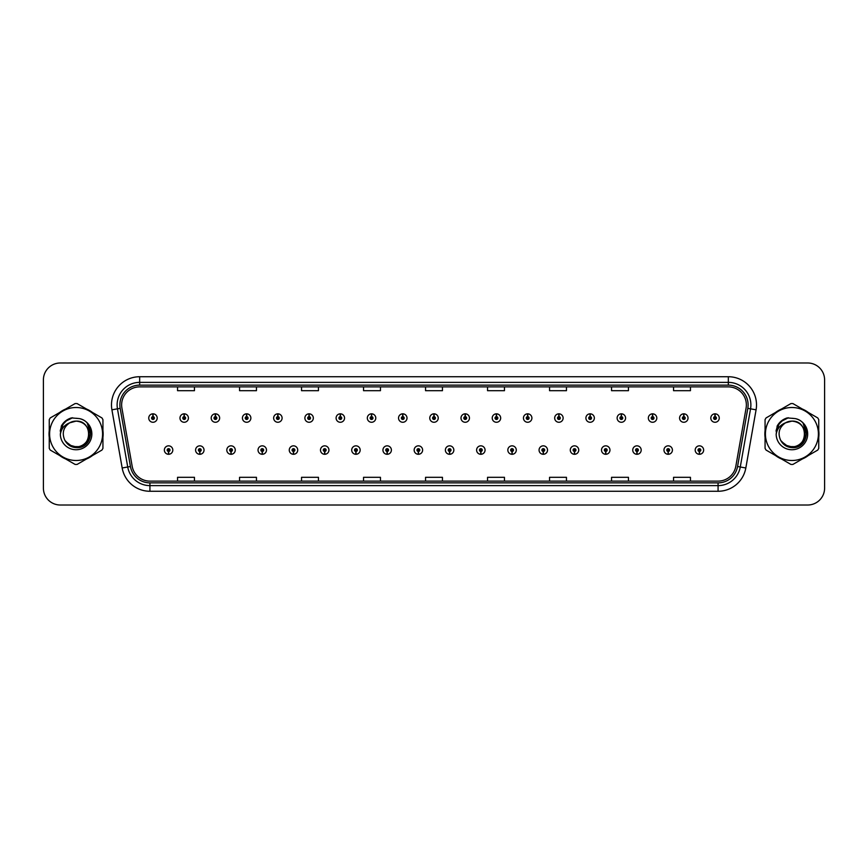 <?xml version="1.0" encoding="UTF-8"?>
<svg xmlns="http://www.w3.org/2000/svg" width="868" height="868" viewBox="0 0 868 868"><rect width="100%" height="100%" fill="white"/><g stroke="black" fill="none" stroke-linecap="round" stroke-linejoin="round"><path stroke-width="1.3" d="M199.748 451.469L199.629 454.289A4.231 4.231 0 0 0 199.998 454.289L199.868 451.469A1.411 1.411 0 0 0 201.213 450.069A1.411 1.411 0 0 0 199.814 448.658A1.411 1.411 0 0 0 198.403 450.069A1.411 1.411 0 0 0 199.748 451.469L199.781 450.622A0.564 0.564 0 0 1 199.249 450.069A0.564 0.564 0 0 1 199.814 449.505A0.564 0.564 0 0 1 200.378 450.069A0.564 0.564 0 0 1 199.835 450.622L199.868 451.469M230.975 451.469L230.855 454.289A4.231 4.231 0 0 0 231.224 454.289L231.094 451.469A1.411 1.411 0 0 0 232.44 450.069A1.411 1.411 0 0 0 231.04 448.658A1.411 1.411 0 0 0 229.629 450.069A1.411 1.411 0 0 0 230.975 451.469L231.007 450.622A0.564 0.564 0 0 1 230.476 450.069A0.564 0.564 0 0 1 231.04 449.505A0.564 0.564 0 0 1 231.593 450.069A0.564 0.564 0 0 1 231.062 450.622L231.094 451.469M262.201 451.469L262.071 454.289A4.231 4.231 0 0 0 262.44 454.289L262.32 451.469A1.411 1.411 0 0 0 263.666 450.069A1.411 1.411 0 0 0 262.255 448.658A1.411 1.411 0 0 0 260.856 450.069A1.411 1.411 0 0 0 262.201 451.469L262.234 450.622A0.564 0.564 0 0 1 261.691 450.069A0.564 0.564 0 0 1 262.255 449.505A0.564 0.564 0 0 1 262.82 450.069A0.564 0.564 0 0 1 262.288 450.622L262.32 451.469M293.427 451.469L293.297 454.289A4.231 4.231 0 0 0 293.666 454.289L293.547 451.469A1.411 1.411 0 0 0 294.892 450.069A1.411 1.411 0 0 0 293.482 448.658A1.411 1.411 0 0 0 292.071 450.069A1.411 1.411 0 0 0 293.427 451.469L293.46 450.622A0.564 0.564 0 0 1 292.917 450.069A0.564 0.564 0 0 1 293.482 449.505A0.564 0.564 0 0 1 294.046 450.069A0.564 0.564 0 0 1 293.514 450.622L293.547 451.469M324.654 451.469L324.524 454.289A4.231 4.231 0 0 0 324.892 454.289L324.773 451.469A1.411 1.411 0 0 0 326.118 450.069A1.411 1.411 0 0 0 324.708 448.658A1.411 1.411 0 0 0 323.297 450.069A1.411 1.411 0 0 0 324.654 451.469L324.686 450.622A0.564 0.564 0 0 1 324.144 450.069A0.564 0.564 0 0 1 324.708 449.505A0.564 0.564 0 0 1 325.272 450.069A0.564 0.564 0 0 1 324.74 450.622L324.773 451.469M355.88 451.469L355.75 454.289A4.231 4.231 0 0 0 356.119 454.289L355.999 451.469A1.411 1.411 0 0 0 357.345 450.069A1.411 1.411 0 0 0 355.934 448.658A1.411 1.411 0 0 0 354.524 450.069A1.411 1.411 0 0 0 355.88 451.469L355.913 450.622A0.564 0.564 0 0 1 355.37 450.069A0.564 0.564 0 0 1 355.934 449.505A0.564 0.564 0 0 1 356.498 450.069A0.564 0.564 0 0 1 355.956 450.622L355.999 451.469M387.095 451.469L386.976 454.289A4.231 4.231 0 0 0 387.345 454.289L387.226 451.469A1.411 1.411 0 0 0 388.571 450.069A1.411 1.411 0 0 0 387.161 448.658A1.411 1.411 0 0 0 385.75 450.069A1.411 1.411 0 0 0 387.095 451.469L387.139 450.622A0.564 0.564 0 0 1 386.596 450.069A0.564 0.564 0 0 1 387.161 449.505A0.564 0.564 0 0 1 387.725 450.069A0.564 0.564 0 0 1 387.182 450.622L387.226 451.469M418.322 451.469L418.202 454.289A4.231 4.231 0 0 0 418.571 454.289L418.452 451.469A1.411 1.411 0 0 0 419.797 450.069A1.411 1.411 0 0 0 418.387 448.658A1.411 1.411 0 0 0 416.976 450.069A1.411 1.411 0 0 0 418.322 451.469L418.365 450.622A0.564 0.564 0 0 1 417.823 450.069A0.564 0.564 0 0 1 418.387 449.505A0.564 0.564 0 0 1 418.951 450.069A0.564 0.564 0 0 1 418.409 450.622L418.452 451.469M449.548 451.469L449.429 454.289A4.231 4.231 0 0 0 449.798 454.289L449.678 451.469A1.411 1.411 0 0 0 451.024 450.069A1.411 1.411 0 0 0 449.613 448.658A1.411 1.411 0 0 0 448.203 450.069A1.411 1.411 0 0 0 449.548 451.469L449.591 450.622A0.564 0.564 0 0 1 449.049 450.069A0.564 0.564 0 0 1 449.613 449.505A0.564 0.564 0 0 1 450.177 450.069A0.564 0.564 0 0 1 449.635 450.622L449.678 451.469M480.774 451.469L480.655 454.289A4.231 4.231 0 0 0 481.024 454.289L480.905 451.469A1.411 1.411 0 0 0 482.25 450.069A1.411 1.411 0 0 0 480.839 448.658A1.411 1.411 0 0 0 479.429 450.069A1.411 1.411 0 0 0 480.774 451.469L480.818 450.622A0.564 0.564 0 0 1 480.275 450.069A0.564 0.564 0 0 1 480.839 449.505A0.564 0.564 0 0 1 481.404 450.069A0.564 0.564 0 0 1 480.861 450.622L480.905 451.469M512.001 451.469L511.881 454.289A4.231 4.231 0 0 0 512.25 454.289L512.12 451.469A1.411 1.411 0 0 0 513.476 450.069A1.411 1.411 0 0 0 512.066 448.658A1.411 1.411 0 0 0 510.655 450.069A1.411 1.411 0 0 0 512.001 451.469L512.044 450.622A0.564 0.564 0 0 1 511.502 450.069A0.564 0.564 0 0 1 512.066 449.505A0.564 0.564 0 0 1 512.63 450.069A0.564 0.564 0 0 1 512.087 450.622L512.12 451.469M543.227 451.469L543.108 454.289A4.231 4.231 0 0 0 543.476 454.289L543.346 451.469A1.411 1.411 0 0 0 544.703 450.069A1.411 1.411 0 0 0 543.292 448.658A1.411 1.411 0 0 0 541.882 450.069A1.411 1.411 0 0 0 543.227 451.469L543.26 450.622A0.564 0.564 0 0 1 542.728 450.069A0.564 0.564 0 0 1 543.292 449.505A0.564 0.564 0 0 1 543.856 450.069A0.564 0.564 0 0 1 543.314 450.622L543.346 451.469M574.453 451.469L574.334 454.289A4.231 4.231 0 0 0 574.703 454.289L574.573 451.469A1.411 1.411 0 0 0 575.929 450.069A1.411 1.411 0 0 0 574.518 448.658A1.411 1.411 0 0 0 573.108 450.069A1.411 1.411 0 0 0 574.453 451.469L574.486 450.622A0.564 0.564 0 0 1 573.954 450.069A0.564 0.564 0 0 1 574.518 449.505A0.564 0.564 0 0 1 575.083 450.069A0.564 0.564 0 0 1 574.54 450.622L574.573 451.469M605.68 451.469L605.56 454.289A4.231 4.231 0 0 0 605.929 454.289L605.799 451.469A1.411 1.411 0 0 0 607.144 450.069A1.411 1.411 0 0 0 605.745 448.658A1.411 1.411 0 0 0 604.334 450.069A1.411 1.411 0 0 0 605.68 451.469L605.712 450.622A0.564 0.564 0 0 1 605.18 450.069A0.564 0.564 0 0 1 605.745 449.505A0.564 0.564 0 0 1 606.309 450.069A0.564 0.564 0 0 1 605.766 450.622L605.799 451.469M636.906 451.469L636.776 454.289A4.231 4.231 0 0 0 637.145 454.289L637.025 451.469A1.411 1.411 0 0 0 638.371 450.069A1.411 1.411 0 0 0 636.96 448.658A1.411 1.411 0 0 0 635.56 450.069A1.411 1.411 0 0 0 636.906 451.469L636.938 450.622A0.564 0.564 0 0 1 636.407 450.069A0.564 0.564 0 0 1 636.96 449.505A0.564 0.564 0 0 1 637.524 450.069A0.564 0.564 0 0 1 636.993 450.622L637.025 451.469M668.132 451.469L668.002 454.289A4.231 4.231 0 0 0 668.371 454.289L668.251 451.469A1.411 1.411 0 0 0 669.597 450.069A1.411 1.411 0 0 0 668.186 448.658A1.411 1.411 0 0 0 666.787 450.069A1.411 1.411 0 0 0 668.132 451.469L668.165 450.622A0.564 0.564 0 0 1 667.622 450.069A0.564 0.564 0 0 1 668.186 449.505A0.564 0.564 0 0 1 668.751 450.069A0.564 0.564 0 0 1 668.219 450.622L668.251 451.469M699.358 451.469L699.228 454.289A4.231 4.231 0 0 0 699.597 454.289L699.478 451.469A1.411 1.411 0 0 0 700.823 450.069A1.411 1.411 0 0 0 699.413 448.658A1.411 1.411 0 0 0 698.002 450.069A1.411 1.411 0 0 0 699.358 451.469L699.391 450.622A0.564 0.564 0 0 1 698.849 450.069A0.564 0.564 0 0 1 699.413 449.505A0.564 0.564 0 0 1 699.977 450.069A0.564 0.564 0 0 1 699.445 450.622L699.478 451.469M168.522 451.469L168.403 454.289A4.231 4.231 0 0 0 168.772 454.289L168.642 451.469A1.411 1.411 0 0 0 169.998 450.069A1.411 1.411 0 0 0 168.587 448.658A1.411 1.411 0 0 0 167.177 450.069A1.411 1.411 0 0 0 168.522 451.469L168.555 450.622A0.564 0.564 0 0 1 168.023 450.069A0.564 0.564 0 0 1 168.587 449.505A0.564 0.564 0 0 1 169.151 450.069A0.564 0.564 0 0 1 168.609 450.622L168.642 451.469M184.255 416.64L184.385 413.83A4.231 4.231 0 0 0 184.016 413.83L184.135 416.64A1.411 1.411 0 0 0 182.79 418.05A1.411 1.411 0 0 0 184.2 419.461A1.411 1.411 0 0 0 185.6 418.05A1.411 1.411 0 0 0 184.255 416.64L184.222 417.486A0.564 0.564 0 0 1 184.765 418.05A0.564 0.564 0 0 1 184.2 418.615A0.564 0.564 0 0 1 183.636 418.05A0.564 0.564 0 0 1 184.168 417.486L184.135 416.64M215.481 416.64L215.611 413.83A4.231 4.231 0 0 0 215.242 413.83L215.362 416.64A1.411 1.411 0 0 0 214.016 418.05A1.411 1.411 0 0 0 215.427 419.461A1.411 1.411 0 0 0 216.826 418.05A1.411 1.411 0 0 0 215.481 416.64L215.448 417.486A0.564 0.564 0 0 1 215.98 418.05A0.564 0.564 0 0 1 215.427 418.615A0.564 0.564 0 0 1 214.863 418.05A0.564 0.564 0 0 1 215.394 417.486L215.362 416.64M246.707 416.64L246.827 413.83A4.231 4.231 0 0 0 246.458 413.83L246.588 416.64A1.411 1.411 0 0 0 245.243 418.05A1.411 1.411 0 0 0 246.642 419.461A1.411 1.411 0 0 0 248.053 418.05A1.411 1.411 0 0 0 246.707 416.64L246.675 417.486A0.564 0.564 0 0 1 247.206 418.05A0.564 0.564 0 0 1 246.642 418.615A0.564 0.564 0 0 1 246.089 418.05A0.564 0.564 0 0 1 246.62 417.486L246.588 416.64M277.934 416.64L278.053 413.83A4.231 4.231 0 0 0 277.684 413.83L277.814 416.64A1.411 1.411 0 0 0 276.469 418.05A1.411 1.411 0 0 0 277.869 419.461A1.411 1.411 0 0 0 279.279 418.05A1.411 1.411 0 0 0 277.934 416.64L277.901 417.486A0.564 0.564 0 0 1 278.433 418.05A0.564 0.564 0 0 1 277.869 418.615A0.564 0.564 0 0 1 277.304 418.05A0.564 0.564 0 0 1 277.847 417.486L277.814 416.64M309.16 416.64L309.279 413.83A4.231 4.231 0 0 0 308.91 413.83L309.041 416.64A1.411 1.411 0 0 0 307.684 418.05A1.411 1.411 0 0 0 309.095 419.461A1.411 1.411 0 0 0 310.505 418.05A1.411 1.411 0 0 0 309.16 416.64L309.127 417.486A0.564 0.564 0 0 1 309.659 418.05A0.564 0.564 0 0 1 309.095 418.615A0.564 0.564 0 0 1 308.531 418.05A0.564 0.564 0 0 1 309.073 417.486L309.041 416.64M340.386 416.64L340.506 413.83A4.231 4.231 0 0 0 340.137 413.83L340.267 416.64A1.411 1.411 0 0 0 338.911 418.05A1.411 1.411 0 0 0 340.321 419.461A1.411 1.411 0 0 0 341.732 418.05A1.411 1.411 0 0 0 340.386 416.64L340.343 417.486A0.564 0.564 0 0 1 340.885 418.05A0.564 0.564 0 0 1 340.321 418.615A0.564 0.564 0 0 1 339.757 418.05A0.564 0.564 0 0 1 340.299 417.486L340.267 416.64M371.613 416.64L371.732 413.83A4.231 4.231 0 0 0 371.363 413.83L371.482 416.64A1.411 1.411 0 0 0 370.137 418.05A1.411 1.411 0 0 0 371.547 419.461A1.411 1.411 0 0 0 372.958 418.05A1.411 1.411 0 0 0 371.613 416.64L371.569 417.486A0.564 0.564 0 0 1 372.112 418.05A0.564 0.564 0 0 1 371.547 418.615A0.564 0.564 0 0 1 370.983 418.05A0.564 0.564 0 0 1 371.526 417.486L371.482 416.64M402.839 416.64L402.958 413.83A4.231 4.231 0 0 0 402.589 413.83L402.709 416.64A1.411 1.411 0 0 0 401.363 418.05A1.411 1.411 0 0 0 402.774 419.461A1.411 1.411 0 0 0 404.184 418.05A1.411 1.411 0 0 0 402.839 416.64L402.795 417.486A0.564 0.564 0 0 1 403.338 418.05A0.564 0.564 0 0 1 402.774 418.615A0.564 0.564 0 0 1 402.209 418.05A0.564 0.564 0 0 1 402.752 417.486L402.709 416.64M434.065 416.64L434.184 413.83A4.231 4.231 0 0 0 433.816 413.83L433.935 416.64A1.411 1.411 0 0 0 432.589 418.05A1.411 1.411 0 0 0 434 419.461A1.411 1.411 0 0 0 435.411 418.05A1.411 1.411 0 0 0 434.065 416.64L434.022 417.486A0.564 0.564 0 0 1 434.564 418.05A0.564 0.564 0 0 1 434 418.615A0.564 0.564 0 0 1 433.436 418.05A0.564 0.564 0 0 1 433.978 417.486L433.935 416.64M465.291 416.64L465.411 413.83A4.231 4.231 0 0 0 465.042 413.83L465.161 416.64A1.411 1.411 0 0 0 463.816 418.05A1.411 1.411 0 0 0 465.226 419.461A1.411 1.411 0 0 0 466.637 418.05A1.411 1.411 0 0 0 465.291 416.64L465.248 417.486A0.564 0.564 0 0 1 465.791 418.05A0.564 0.564 0 0 1 465.226 418.615A0.564 0.564 0 0 1 464.662 418.05A0.564 0.564 0 0 1 465.205 417.486L465.161 416.64M496.518 416.64L496.637 413.83A4.231 4.231 0 0 0 496.268 413.83L496.387 416.64A1.411 1.411 0 0 0 495.042 418.05A1.411 1.411 0 0 0 496.453 419.461A1.411 1.411 0 0 0 497.863 418.05A1.411 1.411 0 0 0 496.518 416.64L496.474 417.486A0.564 0.564 0 0 1 497.017 418.05A0.564 0.564 0 0 1 496.453 418.615A0.564 0.564 0 0 1 495.888 418.05A0.564 0.564 0 0 1 496.431 417.486L496.387 416.64M527.733 416.64L527.863 413.83A4.231 4.231 0 0 0 527.494 413.83L527.614 416.64A1.411 1.411 0 0 0 526.268 418.05A1.411 1.411 0 0 0 527.679 419.461A1.411 1.411 0 0 0 529.089 418.05A1.411 1.411 0 0 0 527.733 416.64L527.701 417.486A0.564 0.564 0 0 1 528.243 418.05A0.564 0.564 0 0 1 527.679 418.615A0.564 0.564 0 0 1 527.115 418.05A0.564 0.564 0 0 1 527.657 417.486L527.614 416.64M558.959 416.64L559.09 413.83A4.231 4.231 0 0 0 558.721 413.83L558.84 416.64A1.411 1.411 0 0 0 557.495 418.05A1.411 1.411 0 0 0 558.905 419.461A1.411 1.411 0 0 0 560.316 418.05A1.411 1.411 0 0 0 558.959 416.64L558.927 417.486A0.564 0.564 0 0 1 559.469 418.05A0.564 0.564 0 0 1 558.905 418.615A0.564 0.564 0 0 1 558.341 418.05A0.564 0.564 0 0 1 558.873 417.486L558.84 416.64M590.186 416.64L590.316 413.83A4.231 4.231 0 0 0 589.947 413.83L590.066 416.64A1.411 1.411 0 0 0 588.721 418.05A1.411 1.411 0 0 0 590.131 419.461A1.411 1.411 0 0 0 591.531 418.05A1.411 1.411 0 0 0 590.186 416.64L590.153 417.486A0.564 0.564 0 0 1 590.696 418.05A0.564 0.564 0 0 1 590.131 418.615A0.564 0.564 0 0 1 589.567 418.05A0.564 0.564 0 0 1 590.099 417.486L590.066 416.64M621.412 416.64L621.542 413.83A4.231 4.231 0 0 0 621.173 413.83L621.293 416.64A1.411 1.411 0 0 0 619.947 418.05A1.411 1.411 0 0 0 621.358 419.461A1.411 1.411 0 0 0 622.757 418.05A1.411 1.411 0 0 0 621.412 416.64L621.38 417.486A0.564 0.564 0 0 1 621.911 418.05A0.564 0.564 0 0 1 621.358 418.615A0.564 0.564 0 0 1 620.794 418.05A0.564 0.564 0 0 1 621.325 417.486L621.293 416.64M652.638 416.64L652.758 413.83A4.231 4.231 0 0 0 652.389 413.83L652.519 416.64A1.411 1.411 0 0 0 651.174 418.05A1.411 1.411 0 0 0 652.573 419.461A1.411 1.411 0 0 0 653.984 418.05A1.411 1.411 0 0 0 652.638 416.64L652.606 417.486A0.564 0.564 0 0 1 653.137 418.05A0.564 0.564 0 0 1 652.573 418.615A0.564 0.564 0 0 1 652.02 418.05A0.564 0.564 0 0 1 652.552 417.486L652.519 416.64M683.865 416.64L683.984 413.83A4.231 4.231 0 0 0 683.615 413.83L683.745 416.64A1.411 1.411 0 0 0 682.4 418.05A1.411 1.411 0 0 0 683.8 419.461A1.411 1.411 0 0 0 685.21 418.05A1.411 1.411 0 0 0 683.865 416.64L683.832 417.486A0.564 0.564 0 0 1 684.364 418.05A0.564 0.564 0 0 1 683.8 418.615A0.564 0.564 0 0 1 683.235 418.05A0.564 0.564 0 0 1 683.778 417.486L683.745 416.64M715.091 416.64L715.21 413.83A4.231 4.231 0 0 0 714.841 413.83L714.972 416.64A1.411 1.411 0 0 0 713.615 418.05A1.411 1.411 0 0 0 715.026 419.461A1.411 1.411 0 0 0 716.436 418.05A1.411 1.411 0 0 0 715.091 416.64L715.058 417.486A0.564 0.564 0 0 1 715.59 418.05A0.564 0.564 0 0 1 715.026 418.615A0.564 0.564 0 0 1 714.462 418.05A0.564 0.564 0 0 1 715.004 417.486L714.972 416.64M153.028 416.64L153.159 413.83A4.231 4.231 0 0 0 152.79 413.83L152.909 416.64A1.411 1.411 0 0 0 151.564 418.05A1.411 1.411 0 0 0 152.974 419.461A1.411 1.411 0 0 0 154.385 418.05A1.411 1.411 0 0 0 153.028 416.64L152.996 417.486A0.564 0.564 0 0 1 153.538 418.05A0.564 0.564 0 0 1 152.974 418.615A0.564 0.564 0 0 1 152.41 418.05A0.564 0.564 0 0 1 152.942 417.486L152.909 416.64M49.031 434A27.06 27.06 0 0 0 49.248 437.374A27.06 27.06 0 0 1 49.248 430.626A27.06 27.06 0 0 0 49.031 434M59.751 455.559A27.06 27.06 0 0 0 65.588 458.933A27.06 27.06 0 0 1 59.751 455.559M86.594 458.933A27.06 27.06 0 0 0 92.431 455.559A27.06 27.06 0 0 1 86.594 458.933M102.934 437.374A27.06 27.06 0 0 0 102.934 430.626A27.06 27.06 0 0 1 102.934 437.374M764.86 434A27.06 27.06 0 0 0 765.066 437.374A27.06 27.06 0 0 1 765.066 430.626A27.06 27.06 0 0 0 764.86 434M775.569 455.559A27.06 27.06 0 0 0 781.406 458.933A27.06 27.06 0 0 1 775.569 455.559M802.412 458.933A27.06 27.06 0 0 0 808.249 455.559A27.06 27.06 0 0 1 802.412 458.933M818.752 437.374A27.06 27.06 0 0 0 818.752 430.626A27.06 27.06 0 0 1 818.752 437.374M121.628 404.911A18.033 18.033 0 0 1 139.672 386.878L728.328 386.878A18.033 18.033 0 0 1 746.089 408.047L735.836 466.214A18.033 18.033 0 0 1 718.075 481.122L149.925 481.122A18.033 18.033 0 0 1 132.164 466.214L121.911 408.047A18.033 18.033 0 0 1 121.628 404.911M119.882 404.911A19.79 19.79 0 0 0 120.185 408.351L130.439 466.517A19.79 19.79 0 0 0 149.925 482.868L718.075 482.868A19.79 19.79 0 0 0 737.561 466.517L747.815 408.351A19.79 19.79 0 0 0 728.328 385.132L139.672 385.132A19.79 19.79 0 0 0 119.882 404.911M111.918 409.815A28.177 28.177 0 0 1 139.672 376.734L728.328 376.734A28.177 28.177 0 0 1 756.082 409.815L745.829 467.982A28.177 28.177 0 0 1 718.075 491.266L149.925 491.266A28.177 28.177 0 0 1 122.171 467.982L111.918 409.815L117.462 408.828A22.546 22.546 0 0 1 139.672 382.376L728.328 382.376A22.546 22.546 0 0 1 750.538 408.828L740.274 466.995A22.546 22.546 0 0 1 718.075 485.624L149.925 485.624A22.546 22.546 0 0 1 127.726 466.995L117.462 408.828A22.546 22.546 0 0 1 117.126 404.911M92.431 412.441A27.06 27.06 0 0 0 86.594 409.067A27.06 27.06 0 0 1 92.431 412.441M65.588 409.067A27.06 27.06 0 0 0 59.751 412.441A27.06 27.06 0 0 1 65.588 409.067M808.249 412.441A27.06 27.06 0 0 0 802.412 409.067A27.06 27.06 0 0 1 808.249 412.441M781.406 409.067A27.06 27.06 0 0 0 775.569 412.441A27.06 27.06 0 0 1 781.406 409.067M824.6 379.891A16.904 16.904 0 0 0 807.696 362.987L60.304 362.987A16.904 16.904 0 0 0 43.4 379.891L43.4 488.109A16.904 16.904 0 0 0 60.304 505.013L807.696 505.013A16.904 16.904 0 0 0 824.6 488.109L824.6 379.891L824.6 488.109M425.548 386.878L425.548 390.698L442.452 390.698L442.452 386.878M363.54 386.878L363.54 390.698L380.455 390.698L380.455 386.878M301.543 386.878L301.543 390.698L318.458 390.698L318.458 386.878M239.546 386.878L239.546 390.698L256.451 390.698L256.451 386.878M177.549 386.878L177.549 390.698L194.454 390.698L194.454 386.878M487.545 386.878L487.545 390.698L504.46 390.698L504.46 386.878M549.542 386.878L549.542 390.698L566.457 390.698L566.457 386.878M611.549 386.878L611.549 390.698L628.454 390.698L628.454 386.878M673.546 386.878L673.546 390.698L690.451 390.698L690.451 386.878M442.452 481.122L442.452 477.302L425.548 477.302L425.548 481.122M380.455 481.122L380.455 477.302L363.54 477.302L363.54 481.122M318.458 481.122L318.458 477.302L301.543 477.302L301.543 481.122M256.451 481.122L256.451 477.302L239.546 477.302L239.546 481.122M194.454 481.122L194.454 477.302L177.549 477.302L177.549 481.122M504.46 481.122L504.46 477.302L487.545 477.302L487.545 481.122M566.457 481.122L566.457 477.302L549.542 477.302L549.542 481.122M628.454 481.122L628.454 477.302L611.549 477.302L611.549 481.122M690.451 481.122L690.451 477.302L673.546 477.302L673.546 481.122M43.4 379.891L43.4 488.109M807.696 362.987L60.304 362.987M60.304 505.013L807.696 505.013M157.195 418.05A4.231 4.231 0 0 0 153.159 413.83A4.231 4.231 0 0 1 157.195 418.05A4.231 4.231 0 0 1 152.974 422.271A4.231 4.231 0 0 1 148.743 418.05A4.231 4.231 0 0 1 152.79 413.83M164.356 450.069A4.231 4.231 0 0 0 168.403 454.289A4.231 4.231 0 0 1 164.356 450.069A4.231 4.231 0 0 1 168.587 445.837A4.231 4.231 0 0 1 172.808 450.069A4.231 4.231 0 0 1 168.772 454.289M188.421 418.05A4.231 4.231 0 0 0 184.385 413.83A4.231 4.231 0 0 1 188.421 418.05A4.231 4.231 0 0 1 184.2 422.271A4.231 4.231 0 0 1 179.969 418.05A4.231 4.231 0 0 1 184.016 413.83M219.647 418.05A4.231 4.231 0 0 0 215.611 413.83A4.231 4.231 0 0 1 219.647 418.05A4.231 4.231 0 0 1 215.427 422.271A4.231 4.231 0 0 1 211.195 418.05A4.231 4.231 0 0 1 215.242 413.83M250.874 418.05A4.231 4.231 0 0 0 246.827 413.83A4.231 4.231 0 0 1 250.874 418.05A4.231 4.231 0 0 1 246.642 422.271A4.231 4.231 0 0 1 242.422 418.05A4.231 4.231 0 0 1 246.458 413.83M282.1 418.05A4.231 4.231 0 0 0 278.053 413.83A4.231 4.231 0 0 1 282.1 418.05A4.231 4.231 0 0 1 277.869 422.271A4.231 4.231 0 0 1 273.648 418.05A4.231 4.231 0 0 1 277.684 413.83L277.782 416.076M195.582 450.069A4.231 4.231 0 0 0 199.629 454.289A4.231 4.231 0 0 1 195.582 450.069A4.231 4.231 0 0 1 199.814 445.837A4.231 4.231 0 0 1 204.034 450.069A4.231 4.231 0 0 1 199.998 454.289M226.808 450.069A4.231 4.231 0 0 0 230.855 454.289A4.231 4.231 0 0 1 226.808 450.069A4.231 4.231 0 0 1 231.04 445.837A4.231 4.231 0 0 1 235.261 450.069A4.231 4.231 0 0 1 231.224 454.289M258.035 450.069A4.231 4.231 0 0 0 262.071 454.289A4.231 4.231 0 0 1 258.035 450.069A4.231 4.231 0 0 1 262.255 445.837A4.231 4.231 0 0 1 266.487 450.069A4.231 4.231 0 0 1 262.44 454.289M88.97 433.533A12.89 12.89 0 0 0 69.646 422.846C63.331 427.338 61.726 433.132 64.818 440.239L64.992 440.543A12.89 12.89 0 0 0 76.091 446.89C92.713 447.693 92.713 420.307 76.091 421.11L69.646 422.846L76.091 421.11C92.713 420.307 92.713 447.693 76.091 446.89A12.89 12.89 0 0 0 88.981 434C88.21 426.177 83.914 421.881 76.091 421.11C92.713 420.307 92.713 447.693 76.091 446.89C92.713 447.693 92.713 420.307 76.091 421.11C92.713 420.307 92.713 447.693 76.091 446.89C92.713 447.693 92.713 420.307 76.091 421.11C92.713 420.307 92.713 447.693 76.091 446.89L69.646 445.154L64.992 440.543L69.646 445.154L76.091 446.89L69.646 445.154L64.992 440.543L69.646 445.154L76.091 446.89L69.646 445.154L64.992 440.543L69.646 445.154L76.091 446.89L69.646 445.154L64.992 440.543C67.454 444.893 71.154 447.259 76.091 447.638C93.321 449.081 96.012 421.62 79.4 418.604L71.404 417.909C66.955 419.277 63.603 421.989 61.335 426.047L60.348 434.336A15.743 15.743 0 0 0 76.091 449.743A15.743 15.743 0 0 0 79.4 418.604L76.091 418.257M76.091 460.496A26.496 26.496 0 0 0 102.587 434A26.496 26.496 0 0 0 76.091 407.504A26.496 26.496 0 0 0 49.595 434A26.496 26.496 0 0 0 76.091 460.496M76.091 464.434A30.434 30.434 0 0 0 77.089 464.423L101.936 450.069A30.434 30.434 0 0 0 102.934 448.344L102.934 419.656A30.434 30.434 0 0 0 101.936 417.931L77.089 403.577A30.434 30.434 0 0 0 75.093 403.577L50.246 417.931A30.434 30.434 0 0 0 49.248 419.656L49.248 448.344A30.434 30.434 0 0 0 50.246 450.069L75.093 464.423A30.434 30.434 0 0 0 76.091 464.434M60.348 434.336C61.259 428.792 64.362 424.962 69.646 422.846M71.317 417.931L67.715 419.483L61.335 426.047L67.715 419.483L71.317 417.931L67.715 419.483L61.357 426.025L67.715 419.483L71.317 417.931L67.715 419.483L61.357 426.025L67.715 419.483L71.317 417.931L67.715 419.483L61.335 426.047L67.715 419.483L71.404 417.909L65.61 420.915M804.788 433.533A12.89 12.89 0 0 0 785.464 422.846C779.149 427.338 777.544 433.132 780.636 440.239L780.809 440.543A12.89 12.89 0 0 0 791.909 446.89C808.531 447.693 808.531 420.307 791.909 421.11L785.464 422.846L791.909 421.11C808.531 420.307 808.531 447.693 791.909 446.89A12.89 12.89 0 0 0 804.799 434C804.028 426.177 799.732 421.881 791.909 421.11C808.531 420.307 808.531 447.693 791.909 446.89C808.531 447.693 808.531 420.307 791.909 421.11C808.531 420.307 808.531 447.693 791.909 446.89C808.531 447.693 808.531 420.307 791.909 421.11C808.531 420.307 808.531 447.693 791.909 446.89L785.464 445.154L780.809 440.543L785.464 445.154L791.909 446.89L785.464 445.154L780.809 440.543L785.464 445.154L791.909 446.89L785.464 445.154L780.809 440.543L785.464 445.154L791.909 446.89L785.464 445.154L780.809 440.543C783.272 444.893 786.972 447.259 791.909 447.638C809.139 449.081 811.83 421.62 795.218 418.604L787.222 417.909C782.773 419.277 779.421 421.989 777.153 426.047L776.166 434.336A15.743 15.743 0 0 0 791.909 449.743A15.743 15.743 0 0 0 795.218 418.604M791.909 460.496A26.496 26.496 0 0 0 818.405 434A26.496 26.496 0 0 0 791.909 407.504A26.496 26.496 0 0 0 765.413 434A26.496 26.496 0 0 0 791.909 460.496M791.909 464.434A30.434 30.434 0 0 0 792.907 464.423L817.754 450.069A30.434 30.434 0 0 0 818.752 448.344L818.752 419.656A30.434 30.434 0 0 0 817.754 417.931L792.907 403.577A30.434 30.434 0 0 0 790.911 403.577L766.064 417.931A30.434 30.434 0 0 0 765.066 419.656L765.066 448.344A30.434 30.434 0 0 0 766.064 450.069L790.911 464.423A30.434 30.434 0 0 0 791.909 464.434M791.909 418.257L795.229 418.604M776.166 434.336C777.077 428.792 780.18 424.962 785.464 422.846M787.135 417.931L783.533 419.483L777.153 426.047L783.533 419.483L787.135 417.931L783.533 419.483L777.175 426.025L783.533 419.483L787.135 417.931L783.533 419.483L777.175 426.025L783.533 419.483L787.135 417.931L783.533 419.483L777.153 426.047L783.533 419.483L787.222 417.909L781.428 420.915M65.198 421.447L72.597 417.758L65.165 421.479L62.865 424.777L61.433 430.441M65.653 441.552L72.326 446.575L80.691 446.673L87.57 441.855L90.532 434L87.44 423.725M781.016 421.447L788.415 417.758L780.983 421.479L778.683 424.777L777.251 430.441M781.471 441.552L788.144 446.575L796.509 446.673L803.388 441.855L806.35 434L803.258 423.725M313.326 418.05A4.231 4.231 0 0 0 309.279 413.83A4.231 4.231 0 0 1 313.326 418.05A4.231 4.231 0 0 1 309.095 422.271A4.231 4.231 0 0 1 304.874 418.05A4.231 4.231 0 0 1 308.91 413.83L309.008 416.076M344.553 418.05A4.231 4.231 0 0 0 340.506 413.83A4.231 4.231 0 0 1 344.553 418.05A4.231 4.231 0 0 1 340.321 422.271A4.231 4.231 0 0 1 336.1 418.05A4.231 4.231 0 0 1 340.137 413.83L340.234 416.076M375.779 418.05A4.231 4.231 0 0 0 371.732 413.83A4.231 4.231 0 0 1 375.779 418.05A4.231 4.231 0 0 1 371.547 422.271A4.231 4.231 0 0 1 367.327 418.05A4.231 4.231 0 0 1 371.363 413.83L371.461 416.076M289.261 450.069A4.231 4.231 0 0 0 293.297 454.289A4.231 4.231 0 0 1 289.261 450.069A4.231 4.231 0 0 1 293.482 445.837A4.231 4.231 0 0 1 297.713 450.069A4.231 4.231 0 0 1 293.666 454.289M320.487 450.069A4.231 4.231 0 0 0 324.524 454.289A4.231 4.231 0 0 1 320.487 450.069A4.231 4.231 0 0 1 324.708 445.837A4.231 4.231 0 0 1 328.939 450.069A4.231 4.231 0 0 1 324.892 454.289M351.714 450.069A4.231 4.231 0 0 0 355.75 454.289A4.231 4.231 0 0 1 351.714 450.069A4.231 4.231 0 0 1 355.934 445.837A4.231 4.231 0 0 1 360.166 450.069A4.231 4.231 0 0 1 356.119 454.289M407.005 418.05A4.231 4.231 0 0 0 402.958 413.83A4.231 4.231 0 0 1 407.005 418.05A4.231 4.231 0 0 1 402.774 422.271A4.231 4.231 0 0 1 398.542 418.05A4.231 4.231 0 0 1 402.589 413.83L402.687 416.076M438.231 418.05A4.231 4.231 0 0 0 434.184 413.83A4.231 4.231 0 0 1 438.231 418.05A4.231 4.231 0 0 1 434 422.271A4.231 4.231 0 0 1 429.769 418.05A4.231 4.231 0 0 1 433.816 413.83L433.913 416.076M469.458 418.05A4.231 4.231 0 0 0 465.411 413.83A4.231 4.231 0 0 1 469.458 418.05A4.231 4.231 0 0 1 465.226 422.271A4.231 4.231 0 0 1 460.995 418.05A4.231 4.231 0 0 1 465.042 413.83M500.673 418.05A4.231 4.231 0 0 0 496.637 413.83A4.231 4.231 0 0 1 500.673 418.05A4.231 4.231 0 0 1 496.453 422.271A4.231 4.231 0 0 1 492.221 418.05A4.231 4.231 0 0 1 496.268 413.83M531.9 418.05A4.231 4.231 0 0 0 527.863 413.83A4.231 4.231 0 0 1 531.9 418.05A4.231 4.231 0 0 1 527.679 422.271A4.231 4.231 0 0 1 523.447 418.05A4.231 4.231 0 0 1 527.494 413.83M382.94 450.069A4.231 4.231 0 0 0 386.976 454.289A4.231 4.231 0 0 1 382.94 450.069A4.231 4.231 0 0 1 387.161 445.837A4.231 4.231 0 0 1 391.392 450.069A4.231 4.231 0 0 1 387.345 454.289M414.155 450.069A4.231 4.231 0 0 0 418.202 454.289A4.231 4.231 0 0 1 414.155 450.069A4.231 4.231 0 0 1 418.387 445.837A4.231 4.231 0 0 1 422.618 450.069A4.231 4.231 0 0 1 418.571 454.289M445.382 450.069A4.231 4.231 0 0 0 449.429 454.289A4.231 4.231 0 0 1 445.382 450.069A4.231 4.231 0 0 1 449.613 445.837A4.231 4.231 0 0 1 453.845 450.069A4.231 4.231 0 0 1 449.798 454.289M476.608 450.069A4.231 4.231 0 0 0 480.655 454.289A4.231 4.231 0 0 1 476.608 450.069A4.231 4.231 0 0 1 480.839 445.837A4.231 4.231 0 0 1 485.06 450.069A4.231 4.231 0 0 1 481.024 454.289M507.834 450.069A4.231 4.231 0 0 0 511.881 454.289A4.231 4.231 0 0 1 507.834 450.069A4.231 4.231 0 0 1 512.066 445.837A4.231 4.231 0 0 1 516.286 450.069A4.231 4.231 0 0 1 512.25 454.289M563.126 418.05A4.231 4.231 0 0 0 559.09 413.83A4.231 4.231 0 0 1 563.126 418.05A4.231 4.231 0 0 1 558.905 422.271A4.231 4.231 0 0 1 554.674 418.05A4.231 4.231 0 0 1 558.721 413.83M594.352 418.05A4.231 4.231 0 0 0 590.316 413.83A4.231 4.231 0 0 1 594.352 418.05A4.231 4.231 0 0 1 590.131 422.271A4.231 4.231 0 0 1 585.9 418.05A4.231 4.231 0 0 1 589.947 413.83M625.578 418.05A4.231 4.231 0 0 0 621.542 413.83A4.231 4.231 0 0 1 625.578 418.05A4.231 4.231 0 0 1 621.358 422.271A4.231 4.231 0 0 1 617.126 418.05A4.231 4.231 0 0 1 621.173 413.83M656.805 418.05A4.231 4.231 0 0 0 652.758 413.83A4.231 4.231 0 0 1 656.805 418.05A4.231 4.231 0 0 1 652.573 422.271A4.231 4.231 0 0 1 648.353 418.05A4.231 4.231 0 0 1 652.389 413.83M688.031 418.05A4.231 4.231 0 0 0 683.984 413.83A4.231 4.231 0 0 1 688.031 418.05A4.231 4.231 0 0 1 683.8 422.271A4.231 4.231 0 0 1 679.579 418.05A4.231 4.231 0 0 1 683.615 413.83M719.257 418.05A4.231 4.231 0 0 0 715.21 413.83A4.231 4.231 0 0 1 719.257 418.05A4.231 4.231 0 0 1 715.026 422.271A4.231 4.231 0 0 1 710.805 418.05A4.231 4.231 0 0 1 714.841 413.83M539.061 450.069A4.231 4.231 0 0 0 543.108 454.289A4.231 4.231 0 0 1 539.061 450.069A4.231 4.231 0 0 1 543.292 445.837A4.231 4.231 0 0 1 547.513 450.069A4.231 4.231 0 0 1 543.476 454.289M570.287 450.069A4.231 4.231 0 0 0 574.334 454.289A4.231 4.231 0 0 1 570.287 450.069A4.231 4.231 0 0 1 574.518 445.837A4.231 4.231 0 0 1 578.739 450.069A4.231 4.231 0 0 1 574.703 454.289M601.513 450.069A4.231 4.231 0 0 0 605.56 454.289A4.231 4.231 0 0 1 601.513 450.069A4.231 4.231 0 0 1 605.745 445.837A4.231 4.231 0 0 1 609.965 450.069A4.231 4.231 0 0 1 605.929 454.289M632.739 450.069A4.231 4.231 0 0 0 636.776 454.289A4.231 4.231 0 0 1 632.739 450.069A4.231 4.231 0 0 1 636.96 445.837A4.231 4.231 0 0 1 641.192 450.069A4.231 4.231 0 0 1 637.145 454.289M663.966 450.069A4.231 4.231 0 0 0 668.002 454.289A4.231 4.231 0 0 1 663.966 450.069A4.231 4.231 0 0 1 668.186 445.837A4.231 4.231 0 0 1 672.418 450.069A4.231 4.231 0 0 1 668.371 454.289M695.192 450.069A4.231 4.231 0 0 0 699.228 454.289A4.231 4.231 0 0 1 695.192 450.069A4.231 4.231 0 0 1 699.413 445.837A4.231 4.231 0 0 1 703.644 450.069A4.231 4.231 0 0 1 699.597 454.289M728.328 376.734L728.328 385.132M117.462 408.828L120.185 408.351M149.925 491.266L149.925 482.868M718.075 482.868L718.075 491.266M737.561 466.517L745.829 467.982M122.171 467.982L130.439 466.517M747.815 408.351L756.082 409.815M139.672 376.734L139.672 385.132M62.865 424.777A16.123 16.123 0 0 0 60.228 431.125M778.683 424.777A16.123 16.123 0 0 0 776.046 431.125"/></g></svg>
